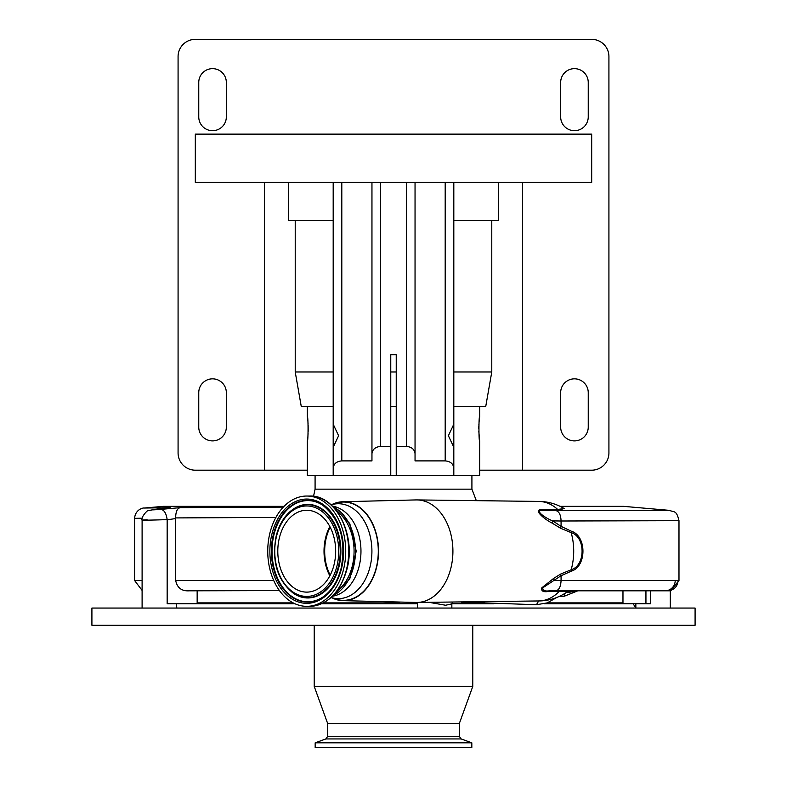 <?xml version="1.0" encoding="UTF-8"?>
<svg xmlns="http://www.w3.org/2000/svg" width="787" height="787" viewBox="0 0 787 787"><rect width="100%" height="100%" fill="white"/><g stroke="black" fill="none" stroke-linecap="round" stroke-linejoin="round"><path stroke-width="1.18" d="M335.675 551.185A40.934 28.942 -90 0 0 306.733 510.261A40.934 28.942 -90 0 0 277.791 551.185A40.934 28.942 -90 0 0 306.733 592.119A40.934 28.942 -90 0 0 335.675 551.185M269.961 532.858A55.149 38.996 -90 0 0 306.733 606.334A55.149 38.996 -90 0 0 343.516 569.513A55.149 38.996 -90 0 0 306.733 496.036A55.149 38.996 -90 0 0 269.961 532.858M336.797 511.117A45.066 31.864 90 0 1 352.271 566.168A45.066 31.864 90 0 1 336.797 591.253M333.058 506.749A47.013 33.241 90 0 1 355.458 551.185A47.013 33.241 90 0 1 333.058 595.621M331.002 597.608L338.607 599.842A49.148 34.756 -90 0 0 343.535 600.333A49.148 34.756 -90 0 0 378.291 551.185A49.148 34.756 -90 0 0 343.535 502.037A49.148 34.756 -90 0 0 338.607 502.539L331.002 504.762M332.803 598.268A49.463 34.972 -90 0 0 342.925 600.648A49.463 34.972 -90 0 0 343.535 600.648A49.463 34.972 -90 0 0 378.517 551.185A49.463 34.972 -90 0 0 343.535 501.722A49.463 34.972 -90 0 0 342.925 501.732A49.463 34.972 -90 0 0 332.803 504.113M342.925 600.648L416.018 602.448A51.273 36.251 -90 0 0 416.657 602.458A51.273 36.251 -90 0 0 416.972 602.458A51.273 36.251 -90 0 0 452.909 551.185A51.273 36.251 -90 0 0 416.972 499.922A51.273 36.251 -90 0 0 416.657 499.922A51.273 36.251 -90 0 0 416.018 499.922L342.925 501.732M538.711 600.953L538.869 600.953A49.768 49.768 0 0 0 567.634 591.539L547.85 591.549C543.079 592.188 541.062 590.948 541.79 587.84L553.625 578.415L560.619 574.087L571.165 569.749C585.705 565.558 585.725 536.862 571.165 532.622L560.619 528.284L552.021 523.03C544.82 519.617 531.678 508.638 542.341 509.848L557.698 509.464L564.141 508.53A49.768 49.768 0 0 0 538.692 501.417M560.688 590.821L559.104 591.539A49.768 35.189 -90 0 1 538.82 600.953A49.768 35.189 -90 0 1 538.672 600.953L536.439 604.741L485.176 602.891L476.883 601.721M536.439 604.741L547.231 602.891L622.97 602.891L622.97 590.821M451.846 603.747L461.812 603.747L461.812 602.891L485.176 602.891M275.903 517.433L175.658 517.915L175.678 518.554L167.159 519.794L167.159 603.747L197.153 603.747L197.153 602.891L293.167 602.891M323.437 602.891L399.757 602.891L399.757 603.747L417.376 603.747M670.308 608.056L670.308 590.821L650.377 590.821L650.377 603.747L622.97 603.747L622.97 602.891M556.871 597.441L547.231 602.891M577.825 590.821L564.279 596.231L559.282 596.408M279.434 590.565L189.214 590.821C181.679 591.273 177.164 587.83 175.678 580.481L273.699 580.481M628.085 590.821L645.94 590.821L645.94 603.747M555.75 590.821C558.977 590.211 560.757 586.768 561.072 580.481L675.207 580.481A10.339 10.201 -90 0 1 665.005 590.821L549.454 590.821A3.787 2.725 -90 0 0 547.85 591.549M566.315 592.463L568.037 592.365M451.846 608.056L451.846 603.875L445.599 605.242L428.846 602.311M175.678 518.554L175.678 580.481M167.159 519.794L167.149 519.597C150.73 520.256 133.003 520.414 147.149 519.784M142.28 518.18L134.577 518.358C135.266 509.691 142.762 507.733 144.129 508.038L170.248 507.704L155.393 509.297C149.55 510.045 151.409 510.074 160.971 509.366L180.243 507.635L283.29 507.113M144.09 508.038L163.381 506.356L284.028 506.356M560.108 506.356L623.619 506.356L669.363 510.36L543.689 510.488C532.543 509.464 546.316 518.692 552.749 520.896L561.072 526.375L561.072 521.014L552.749 520.896A3.787 1.318 -58.9 0 0 552.021 523.03M170.248 507.704L155.196 509.307A10.339 4.673 -95.6 0 0 154.99 509.337M673.456 589.069A10.339 10.3 -90 0 0 678.01 580.481L675.207 580.481M561.072 526.375L571.352 531.215C586.817 535.908 586.797 566.512 571.352 571.155L561.023 575.75L542.833 587.781C542.479 590.437 544.683 591.45 549.454 590.821M567.88 592.375A41.357 41.357 0 0 0 575.425 590.968L567.909 590.988M175.658 517.915C175.688 511.766 177.223 508.343 180.243 507.635M160.971 509.366C164.188 509.946 166.254 513.36 167.149 519.597M564.122 508.52L558.967 510.065L543.689 510.488A3.787 2.804 88.1 0 1 542.341 509.848M155.393 509.297A10.339 4.673 -95.6 0 0 155.196 509.307L148.418 510.596C148.222 509.11 140.46 517.551 142.103 520.128L142.103 608.056M553.625 578.415A3.787 1.348 58.3 0 0 554.343 580.481L561.072 580.481L561.072 575.995M670.977 590.555L678.984 580.481L678.984 520.689L561.072 521.004C560.846 515.141 559.252 511.707 556.271 510.704M390.765 475.358L390.765 446.436L380.574 446.436C375.379 446.898 372.507 449.308 371.956 453.666L371.956 460.897L341.804 460.897C336.6 461.359 333.727 463.769 333.186 468.127L333.186 475.358L453.814 475.358L453.814 447.252L448.393 435.713L453.814 424.193L453.814 182.387M333.186 475.358L307.333 475.358L307.333 441.143C308.288 441.91 308.297 415.772 307.333 416.52L307.766 420.101M453.814 406.426L479.667 406.426L479.667 416.52C478.712 415.752 478.712 441.901 479.667 441.143L479.667 475.358L453.814 475.358M333.186 406.426L307.333 406.426L307.333 416.52M479.667 441.143L478.821 431.355M478.781 428.826L478.821 426.426M478.86 425.255L478.909 424.183M479.057 421.989L479.667 416.52M307.943 421.989L308.091 424.144M308.14 425.255L308.179 431.335M308.081 433.548L307.953 435.565M307.776 437.523L307.333 441.143M390.765 446.436L390.765 354.721L396.235 354.721L396.235 475.358M333.186 448.029L333.186 423.416M333.186 182.387L333.186 424.193L338.607 435.732L333.186 447.252L333.186 468.127M453.814 424.193L453.814 447.252M453.814 468.127C453.273 463.769 450.4 461.359 445.196 460.897L415.044 460.897L415.044 453.666C414.493 449.308 411.621 446.898 406.426 446.436L396.235 446.436M415.044 460.897L415.044 182.387M333.186 220.301L295.223 220.301L295.223 371.976L301.254 406.426L307.333 406.426M479.667 406.426L485.746 406.426L491.777 371.976L453.814 371.976M591.686 182.387L195.314 182.387L195.314 134.134L591.686 134.134L591.686 182.387M371.956 453.666L371.956 182.387M522.598 182.387L522.598 470.193L591.686 470.193A17.235 17.235 0 0 0 608.922 452.958L608.922 56.585A17.235 17.235 0 0 0 591.686 39.35L195.314 39.35A17.235 17.235 0 0 0 178.078 56.585L178.078 452.958A17.235 17.235 0 0 0 195.314 470.193L307.333 470.193M522.598 470.193L479.667 470.193M498.476 182.387L498.476 220.301L491.777 220.301L491.777 371.976M288.524 182.387L288.524 220.301L295.223 220.301M264.402 182.387L264.402 470.193M396.235 371.976L390.765 371.976M333.186 371.976L295.223 371.976M491.777 220.301L453.814 220.301M560.669 427.105A13.782 13.782 0 0 0 574.451 440.897A13.782 13.782 0 0 0 588.243 427.105L588.243 392.634A13.782 13.782 0 0 0 574.451 378.852A13.782 13.782 0 0 0 560.669 392.634L560.669 427.105M560.669 116.899A13.782 13.782 0 0 0 574.451 130.691A13.782 13.782 0 0 0 588.243 116.899L588.243 82.438A13.782 13.782 0 0 0 574.451 68.646A13.782 13.782 0 0 0 560.669 82.438L560.669 116.899M226.331 82.438A13.782 13.782 0 0 0 212.549 68.646A13.782 13.782 0 0 0 198.757 82.438L198.757 116.899A13.782 13.782 0 0 0 212.549 130.691A13.782 13.782 0 0 0 226.331 116.899L226.331 82.438M226.331 392.634A13.782 13.782 0 0 0 212.549 378.852A13.782 13.782 0 0 0 198.757 392.634L198.757 427.105A13.782 13.782 0 0 0 212.549 440.897A13.782 13.782 0 0 0 226.331 427.105L226.331 392.634M390.765 406.426L396.235 406.426M561.023 575.75L560.619 574.087M571.352 571.155L571.165 569.749A49.768 35.189 -90 0 0 571.165 532.632M560.619 528.284L561.023 526.621M571.352 531.215L571.165 532.622M558.967 510.065L557.698 509.464A49.768 35.189 -90 0 0 538.82 501.427A49.768 35.189 -90 0 0 538.515 501.417M635.158 608.056L633.26 608.017M176.563 607.977L178.806 608.056M95.63 608.056L695.088 608.056L695.088 625.291L91.912 625.291L91.912 608.056L95.63 608.056M327.667 736.406L459.333 736.406L461.143 738.934L325.857 738.934L327.667 736.406L327.667 723.519L314.229 686.441L472.771 686.441L472.771 625.291M327.667 723.519L459.333 723.519L472.771 686.441M325.857 738.934L315.174 742.83L471.826 742.83L461.143 738.934M315.174 742.83L315.174 747.65L471.826 747.65L471.826 742.83M329.842 526.552A40.934 28.942 -90 0 0 324.018 551.185A40.934 28.942 -90 0 0 329.842 575.828M330.176 527.192A40.924 28.932 -90 0 0 324.677 551.185A40.924 28.932 -90 0 0 330.176 575.189M276.571 536.154A45.233 31.982 -90 0 0 296.109 593.851A45.233 31.982 -90 0 0 336.905 566.217A45.233 31.982 -90 0 0 317.368 508.53A45.233 31.982 -90 0 0 276.571 536.154M293.561 593.418A46.777 33.084 -90 0 0 293.758 593.546A46.777 33.084 -90 0 0 338.99 566.738A46.777 33.084 -90 0 0 329.989 516.498A46.777 33.084 -90 0 0 293.758 508.825L293.374 509.081C285.071 514.826 279.346 523.739 276.207 535.819C271.476 561.013 277.201 580.176 293.374 593.29A46.502 32.887 -90 0 0 338.341 566.64A46.502 32.887 -90 0 0 329.399 516.705A46.502 32.887 -90 0 0 293.374 509.081A46.502 32.887 -90 0 0 276.316 535.731M322.788 505.254A50.584 35.769 -90 0 0 274.053 534.373A50.584 35.769 -90 0 0 283.713 588.597A50.584 35.769 -90 0 0 322.788 597.117M322.601 597.244C331.475 591.145 337.653 581.455 341.145 568.184C346.26 540.305 340.073 519.282 322.601 505.126A50.87 35.966 -90 0 0 273.404 534.284A50.87 35.966 -90 0 0 283.192 588.902A50.87 35.966 -90 0 0 322.601 597.244A50.87 35.966 -90 0 0 341.204 568.312M271.968 533.861A52.139 36.871 -90 0 0 294.486 600.363A52.139 36.871 -90 0 0 341.509 568.519A52.139 36.871 -90 0 0 318.991 502.017A52.139 36.871 -90 0 0 271.968 533.861M309.704 496.036C336.138 494.748 356.383 535.534 346.9 569.394C340.2 592.631 327.805 604.947 309.704 606.334A55.149 38.996 -90 0 0 346.487 569.513A55.149 38.996 -90 0 0 309.704 496.036L306.733 496.036M332.458 596.231A45.321 32.051 -90 0 0 360.967 551.185A45.321 32.051 -90 0 0 332.458 506.139M331.111 597.51A47.446 33.556 -90 0 0 338.361 598.641A47.446 33.556 -90 0 0 371.917 551.185A47.446 33.556 -90 0 0 338.361 503.739A47.446 33.556 -90 0 0 331.111 504.861M197.153 603.747L294.938 603.747M321.647 603.747L399.757 603.747M461.812 603.747L493.793 603.747M544.407 603.747L622.97 603.747M461.812 601.898L461.812 602.891M197.153 590.821L197.153 602.891M399.757 602.045L399.757 602.891M564.279 596.231A3.787 2.695 88 0 1 565.509 592.995M566.069 592.631A3.787 2.695 88 0 1 566.729 592.444A41.347 29.237 90 0 0 572.798 590.968A3.787 2.912 -90 0 1 573.595 590.821M134.577 518.358L134.577 580.481L142.103 580.481M315.085 475.358L315.085 489.15L471.915 489.15L476.312 500.65M406.426 446.436L406.426 182.387M380.574 446.436L380.574 182.387M445.196 460.897L445.196 182.387M341.804 460.897L341.804 182.387M309.704 606.334L306.733 606.334M332.635 596.054L349.753 578.937L356.226 551.185L349.753 523.434L332.635 506.316M538.82 501.427L416.972 499.922M538.82 600.953L416.972 602.458M635.847 608.056L635.847 603.747M417.376 608.056L417.376 602.448M134.577 580.481L142.103 590.437M567.634 591.539L569.857 590.821M575.425 590.968L576.458 590.821M176.563 603.747L176.563 608.056M667.71 590.821L674.233 588.401L670.308 590.821M452.456 602.016L451.846 603.875M471.915 489.15L471.915 475.358M315.085 489.15L313.531 496.302M678.984 520.689C676.436 509.937 674.429 512.514 669.363 510.36M633.043 603.747L635.847 607.78M459.333 736.406L459.333 723.519M314.229 686.441L314.229 625.291M462.117 747.65L324.883 747.65"/></g></svg>
